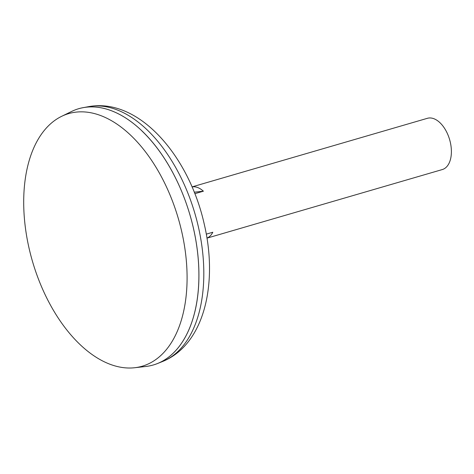 <?xml version="1.0" encoding="UTF-8"?>
<svg xmlns="http://www.w3.org/2000/svg" width="474" height="474" viewBox="0 0 474 474"><rect width="100%" height="100%" fill="white"/><g stroke="black" fill="none" stroke-linecap="round" stroke-linejoin="round"><path stroke-width="0.71" d="M206.297 234.144L212.802 232.248A26.692 15.417 73.8 0 1 206.966 238.096M206.978 238.138L442.289 169.562A26.692 15.417 -106.2 0 0 450.3 142.23A26.692 15.417 -106.2 0 0 427.352 118.316L192.041 186.892M29.098 248.376A131.547 75.994 -106.2 0 0 134.758 367.723A131.547 75.994 -106.2 0 0 181.696 231.508A131.547 75.994 -106.2 0 0 61.513 116.391A131.547 75.994 -106.2 0 0 29.098 248.376M134.758 367.723L145.82 366.479A133.455 77.096 -106.2 0 0 193.433 228.29A133.455 77.096 -106.2 0 0 71.515 111.503L61.513 116.391M194.796 312.076A133.431 77.084 -106.2 0 0 193.439 228.284A133.455 77.096 -106.2 0 0 83.063 107.681A133.455 77.096 -106.2 0 0 78.696 108.718M153.375 364.962A133.455 77.096 -106.2 0 0 157.611 363.493A133.455 77.096 -106.2 0 0 193.451 228.284A133.431 77.084 -106.2 0 0 142.046 131.073M192.059 186.934A26.692 15.417 73.8 0 1 203.399 191.194L194.844 193.688M194.257 192.207L203.399 191.194M88.425 106.686C138.947 97.235 189.197 156.207 204.282 224.291C218.188 283.553 204.365 344.521 162.671 361.455A132.91 76.782 -106.2 0 0 198.363 226.791A132.91 76.782 -106.2 0 0 88.425 106.686L83.063 107.681M162.671 361.455L157.611 363.493"/></g></svg>
